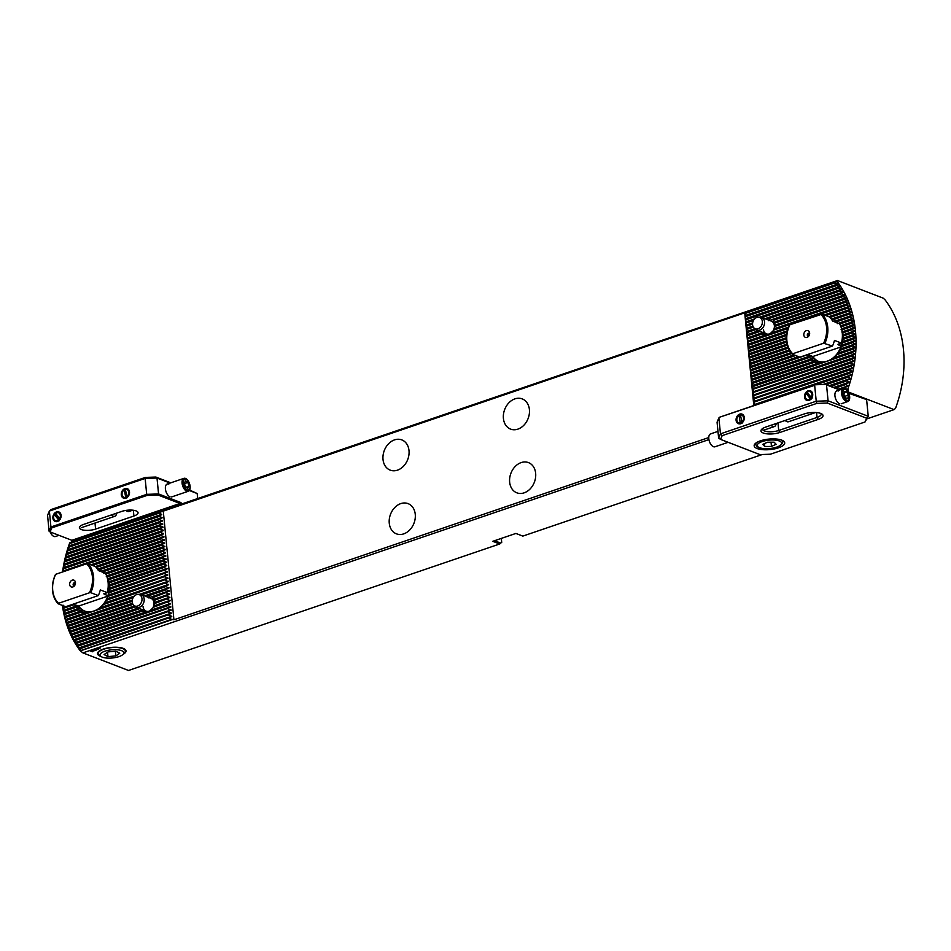 <?xml version="1.0" encoding="UTF-8"?>
<svg xmlns="http://www.w3.org/2000/svg" width="951" height="951" viewBox="0 0 951 951"><rect width="100%" height="100%" fill="white"/><g stroke="black" fill="none" stroke-linecap="round" stroke-linejoin="round"><path stroke-width="1.43" d="M768.717 320.677L769.977 318.181A9.165 7.109 -68.9 0 0 768.729 318.062L765.817 319.025M764.188 332.505L761.692 333.623A9.165 7.109 -68.9 0 0 762.048 334.051L768.753 334.241L765.032 335.786A9.165 7.109 -68.9 0 0 766.28 335.905L770.346 334.526A9.165 7.109 -68.9 0 0 771.487 333.587L770.001 333.813L773.948 330.009A9.165 7.109 -68.9 0 0 774.197 329.367L774.863 326.395A9.165 7.109 -68.9 0 0 774.899 325.836L774.637 323.185A9.165 7.109 -68.9 0 0 774.506 322.674L773.282 322.413L773.318 320.344A9.165 7.109 -68.9 0 0 772.949 319.916L845.154 295.048L841.421 293.847A108.438 84.068 -68.9 0 0 841.171 293.384L843.513 291.898L839.888 291.077A108.438 84.068 -68.9 0 0 839.626 290.614L841.944 289.14L838.247 288.343A108.438 84.068 -68.9 0 0 837.962 287.891L840.256 286.429L836.476 285.645A108.438 84.068 -68.9 0 0 836.179 285.205L838.675 284.076L834.586 283.006A108.438 84.068 -68.9 0 0 834.253 282.566L837.225 281.52A110.78 85.899 111.1 0 1 855.472 330.936A110.78 85.899 111.1 0 1 847.781 389.197L846.616 389.815M763.415 329.379A6.812 5.29 -68.9 0 0 766.435 333.884A6.812 5.29 -68.9 0 0 772.046 332.22A6.812 5.29 -68.9 0 0 774.364 325.658A6.812 5.29 -68.9 0 0 771.344 321.153L761.525 317.372A6.812 5.29 111.1 0 1 764.545 321.866A6.812 5.29 111.1 0 1 762.226 328.44A6.812 5.29 111.1 0 1 756.616 330.092A6.812 5.29 111.1 0 1 755.13 329.117L753.941 327.917A6.086 4.719 111.1 0 1 752.574 324.778A6.086 4.719 111.1 0 1 758.078 317.194A6.086 4.719 111.1 0 1 762.345 321.45A6.086 4.719 111.1 0 1 759.576 327.952A6.086 4.719 111.1 0 1 753.941 327.917M123.119 654.324A14.313 4.921 174.4 0 0 124.854 649.224A14.313 4.921 174.4 0 0 123.261 648.392A14.313 4.921 174.4 0 0 109.698 647.607A14.313 4.921 174.4 0 0 98.333 651.815A14.313 4.921 174.4 0 0 100.283 656.226A14.313 4.921 174.4 0 0 101.032 656.487A11.935 4.101 -5.6 0 1 106.607 650.686A11.935 4.101 -5.6 0 1 122.227 650.96A11.935 4.101 -5.6 0 1 123.119 654.312A11.935 4.101 -5.6 0 1 112.991 657.914A11.935 4.101 -5.6 0 1 101.626 656.844A11.935 4.101 -5.6 0 1 101.02 656.475L99.308 655.251A13.635 4.684 -5.6 0 1 98.203 653.646A13.635 4.684 -5.6 0 1 108.045 648.106A13.635 4.684 -5.6 0 1 123.547 648.951A13.635 4.684 -5.6 0 1 125.342 650.983A13.635 4.684 -5.6 0 1 124.569 652.778L123.119 654.312M148.356 597.894L149.604 595.409A9.165 7.109 -68.9 0 0 148.368 595.278L145.455 596.253M143.827 609.722L141.33 610.851A9.165 7.109 -68.9 0 0 141.687 611.279L148.392 611.457L144.671 613.003A9.165 7.109 -68.9 0 0 145.907 613.133L149.985 611.743A9.165 7.109 -68.9 0 0 151.114 610.804L149.64 611.041L153.586 607.225A9.165 7.109 -68.9 0 0 153.836 606.583L154.502 603.612A9.165 7.109 -68.9 0 0 154.537 603.053L154.276 600.402A9.165 7.109 -68.9 0 0 154.145 599.903L152.921 599.629L152.956 597.561A9.165 7.109 -68.9 0 0 152.588 597.133L169.242 590.773L166.223 589.751L149.604 595.409M143.054 606.607A6.812 5.29 -68.9 0 0 146.074 611.101A6.812 5.29 -68.9 0 0 151.684 609.448A6.812 5.29 -68.9 0 0 153.991 602.875A6.812 5.29 -68.9 0 0 150.971 598.381L141.152 594.589A6.812 5.29 111.1 0 1 144.172 599.082A6.812 5.29 111.1 0 1 141.865 605.656A6.812 5.29 111.1 0 1 136.255 607.309A6.812 5.29 111.1 0 1 134.769 606.334L133.58 605.133A6.086 4.719 111.1 0 1 132.213 601.995A6.086 4.719 111.1 0 1 137.717 594.411A6.086 4.719 111.1 0 1 141.984 598.666A6.086 4.719 111.1 0 1 139.215 605.169A6.086 4.719 111.1 0 1 133.58 605.133M830.912 386.32L847.068 380.816A108.438 84.068 -68.9 0 0 847.258 380.198L850.729 378.748L848.114 377.167A108.438 84.068 -68.9 0 0 848.268 376.56L851.787 374.682L849.029 373.553A108.438 84.068 -68.9 0 0 849.172 372.958L852.512 371.556L849.837 369.987A108.438 84.068 -68.9 0 0 849.968 369.392L853.249 368.013L850.551 366.456A108.438 84.068 -68.9 0 0 850.658 365.873L853.879 364.506L851.145 362.961A108.438 84.068 -68.9 0 0 851.24 362.379L854.402 361.035L851.656 359.502A108.438 84.068 -68.9 0 0 851.727 358.919L854.842 357.588L852.06 356.066A108.438 84.068 -68.9 0 0 852.12 355.496L855.187 354.176L852.369 352.666A108.438 84.068 -68.9 0 0 852.417 352.108L855.436 350.8L852.595 349.302A108.438 84.068 -68.9 0 0 852.619 348.744L855.603 347.448L852.726 345.962A108.438 84.068 -68.9 0 0 852.738 345.403L855.686 344.131L852.762 342.657A108.438 84.068 -68.9 0 0 852.762 342.11L855.674 340.85L852.714 339.376A108.438 84.068 -68.9 0 0 852.702 338.829L855.579 337.581L852.583 336.131A108.438 84.068 -68.9 0 0 852.56 335.596L855.401 334.348L852.369 332.909A108.438 84.068 -68.9 0 0 852.322 332.375L855.282 330.948L852.06 329.724A108.438 84.068 -68.9 0 0 852.001 329.201L854.735 327.584L851.668 326.562A108.438 84.068 -68.9 0 0 851.597 326.038L854.283 324.446L851.193 323.435A108.438 84.068 -68.9 0 0 851.109 322.912L853.76 321.331L850.634 320.332A108.438 84.068 -68.9 0 0 850.527 319.821L853.225 318.633L849.98 317.265A108.438 84.068 -68.9 0 0 849.861 316.754L852.441 315.197L834.015 321.474L834.158 319.358A23.656 18.342 -68.9 0 0 833.516 319.037L831.649 319.524M837.213 323.673L837.249 321.604A23.656 18.342 -68.9 0 0 836.809 321.2L852.536 315.577M841.017 327.037L841.029 326.906A23.656 18.342 -68.9 0 0 840.803 326.431L851.109 322.912M841.944 331.947L842.134 329.819A23.656 18.342 -68.9 0 0 841.98 329.319L841.088 329.355M62.54 571.979A110.78 85.899 111.1 0 1 69.637 543.057L745.108 312.701L751.92 382.777L813.806 361.962A23.656 18.342 -68.9 0 0 814.46 362.295L822.175 362.129L818.763 363.567A23.656 18.342 -68.9 0 0 820.047 363.686L832.042 359.597A23.656 18.342 -68.9 0 0 833.219 358.646L832.042 358.777L836.999 354.616A23.656 18.342 -68.9 0 0 837.546 353.879L839.674 350.408A23.656 18.342 -68.9 0 0 840.006 349.742L841.362 346.544A23.656 18.342 -68.9 0 0 841.576 345.914L842.408 342.895A23.656 18.342 -68.9 0 0 842.538 342.301L842.966 339.412A23.656 18.342 -68.9 0 0 843.014 338.841L843.085 336.072A23.656 18.342 -68.9 0 0 843.062 335.537L842.812 332.874A23.656 18.342 -68.9 0 0 842.717 332.363L842.039 332.315M811.369 355.971A21.302 16.524 -68.9 0 0 817.705 361.071A21.302 16.524 -68.9 0 0 835.251 355.912A21.302 16.524 -68.9 0 0 842.467 335.37A21.302 16.524 -68.9 0 0 842.384 334.597M103.885 573.536L103.921 571.468A23.656 18.342 -68.9 0 0 103.481 571.064L162.419 550.986L165.189 549.357L100.687 571.337L100.83 569.221A23.656 18.342 -68.9 0 0 100.188 568.9L97.798 569.53M103.481 571.064L165.224 549.761M106.108 574.701L106.12 574.012A23.656 18.342 -68.9 0 0 105.799 573.572L105.573 573.608M74.023 604.099L73.619 604.289A23.656 18.342 -68.9 0 0 73.845 604.765L77.709 605.918L75.2 607.035A23.656 18.342 -68.9 0 0 75.521 607.475L79.896 608.462L77.4 609.579A23.656 18.342 -68.9 0 0 77.839 609.983L83.094 610.661L80.49 611.826A23.656 18.342 -68.9 0 0 81.132 612.159L88.847 611.992L85.435 613.431A23.656 18.342 -68.9 0 0 86.719 613.538L98.714 609.46A23.656 18.342 -68.9 0 0 99.891 608.509L98.726 608.628L103.671 604.467A23.656 18.342 -68.9 0 0 104.218 603.742L106.346 600.271A23.656 18.342 -68.9 0 0 106.678 599.606L108.034 596.408A23.656 18.342 -68.9 0 0 108.248 595.778L109.092 592.746A23.656 18.342 -68.9 0 0 109.21 592.164L109.638 589.275A23.656 18.342 -68.9 0 0 109.686 588.705L109.757 585.935A23.656 18.342 -68.9 0 0 109.745 585.4L109.484 582.737A23.656 18.342 -68.9 0 0 109.401 582.226L108.616 581.798L108.806 579.682A23.656 18.342 -68.9 0 0 108.652 579.183L107.606 578.85L107.701 576.758A23.656 18.342 -68.9 0 0 107.475 576.294L106.298 576.413M78.041 605.823A21.302 16.524 -68.9 0 0 84.377 610.934A21.302 16.524 -68.9 0 0 101.923 605.775A21.302 16.524 -68.9 0 0 109.139 585.234A21.302 16.524 -68.9 0 0 107.558 579.016M409.001 450.596A16.191 12.553 -68.9 0 0 401.833 439.909A16.191 12.553 -68.9 0 0 388.495 443.844A16.191 12.553 -68.9 0 0 383.015 459.452A16.191 12.553 -68.9 0 0 390.183 470.127A16.191 12.553 -68.9 0 0 403.521 466.204A16.191 12.553 -68.9 0 0 409.001 450.596M415.254 514.313A16.191 12.553 -68.9 0 0 408.086 503.638A16.191 12.553 -68.9 0 0 394.748 507.561A16.191 12.553 -68.9 0 0 389.256 523.169A16.191 12.553 -68.9 0 0 396.436 533.844A16.191 12.553 -68.9 0 0 409.762 529.921A16.191 12.553 -68.9 0 0 415.254 514.313M535.651 473.289A16.191 12.553 -68.9 0 0 528.483 462.614A16.191 12.553 -68.9 0 0 515.145 466.537A16.191 12.553 -68.9 0 0 509.653 482.145A16.191 12.553 -68.9 0 0 516.833 492.82A16.191 12.553 -68.9 0 0 530.159 488.897A16.191 12.553 -68.9 0 0 535.651 473.289M529.398 409.572A16.191 12.553 -68.9 0 0 522.23 398.897A16.191 12.553 -68.9 0 0 508.892 402.82A16.191 12.553 -68.9 0 0 503.412 418.428A16.191 12.553 -68.9 0 0 510.58 429.103A16.191 12.553 -68.9 0 0 523.918 425.18A16.191 12.553 -68.9 0 0 529.398 409.572M852.441 315.197L849.243 314.222A108.438 84.068 -68.9 0 0 849.1 313.723L851.656 312.166L848.411 311.215A108.438 84.068 -68.9 0 0 848.256 310.715L850.895 309.55L847.484 308.243A108.438 84.068 -68.9 0 0 847.317 307.744L849.932 306.579L846.473 305.295A108.438 84.068 -68.9 0 0 846.295 304.807L848.744 303.286L845.356 302.382A108.438 84.068 -68.9 0 0 845.166 301.895L847.591 300.385L844.143 299.494A108.438 84.068 -68.9 0 0 843.941 299.018L846.331 297.52L842.836 296.653A108.438 84.068 -68.9 0 0 842.61 296.177L845.154 295.048M69.934 543.164L71.979 541.369L837.51 280.533L883.11 298.115L884.882 299.601A110.78 85.899 111.1 0 1 903.45 349.445A110.78 85.899 111.1 0 1 895.545 408.312L894.047 409.631L848.447 392.038L848.078 389.316M837.51 280.533L837.225 281.52M745.108 312.701L836.488 281.567M846.283 389.506L847.781 389.197M750.612 363.746L789.532 350.479M750.66 364.281L789.794 350.943M750.921 366.931L791.351 353.154M750.969 367.466L791.719 353.582M745.976 316.481L836.476 285.645M746.238 319.144L837.962 287.891M745.917 315.958L836.179 285.205M750.351 361.095L788.391 348.125M750.291 360.56L788.201 347.638M750.03 357.909L787.404 345.165M749.982 357.374L787.285 344.666M749.721 354.723L786.81 342.087M749.673 354.188L786.75 341.552M749.412 351.537L786.572 338.865M749.352 351.002L786.572 338.318M749.103 348.351L786.715 335.525M745.655 313.295L834.586 283.006M745.608 312.772L834.253 282.566M834.693 387.77L849.659 382.397L847.068 380.816M835.442 388.067L845.914 384.501A108.438 84.068 -68.9 0 0 846.117 383.883M751.231 370.117L794.893 355.246M751.278 370.652L795.642 355.531M751.54 373.303L799.422 356.994M751.599 373.838L807.173 354.901L811.037 356.054L808.528 357.184A23.656 18.342 -68.9 0 0 808.849 357.624L813.224 358.598L810.727 359.728A23.656 18.342 -68.9 0 0 811.167 360.12L816.422 360.798L813.806 361.962M751.861 376.489L808.528 357.184M751.908 377.024L808.849 357.624M752.17 379.675L810.727 359.728M752.217 380.21L811.167 360.12M839.222 389.518L848.482 386.094L845.914 384.501M843.644 388.567L844.619 388.234A108.438 84.068 -68.9 0 0 844.845 387.604M847.044 389.244L844.619 388.234M494.52 540.715L500.82 543.152L501.415 542.308L501.022 542.866M62.421 605.43A110.78 85.899 111.1 0 0 80.193 650.734L82.903 652.885L128.504 670.467L499.715 543.984L492.784 541.309L515.906 533.44L522.836 536.102L762.369 454.495M500.82 543.152L499.715 543.984M867.205 418.773L894.047 409.631M94.197 649.378L96.087 649.45L96.158 650.139L94.256 650.068L94.197 649.367M96.087 649.45L96.158 650.139L94.256 650.056M99.308 647.631L99.95 648.523L98.25 648.546L99.308 647.631M100.152 647.904L99.118 648.689M98.25 648.546L98.44 647.928L98.928 648.689M82.903 652.885L89.572 650.615L92.592 651.768L89.846 650.52L708.923 439.588M98.143 649.462L95.968 649.248L98.072 648.713L98.143 649.462M97.917 649.355L95.968 649.248M92.128 650.08L94.018 650.151L94.09 650.841L92.188 650.769L92.128 650.068M94.09 650.829L94.018 650.139L94.09 650.841L92.188 650.757M501.712 542.427L501.32 538.409M69.803 542.795L70.029 542.962A108.438 84.068 -68.9 0 0 69.803 543.58L68.734 546.694A108.438 84.068 -68.9 0 0 68.531 547.312L67.569 550.379A108.438 84.068 -68.9 0 0 67.39 550.986L66.534 554.017A108.438 84.068 -68.9 0 0 66.368 554.623L65.607 557.631A108.438 84.068 -68.9 0 0 65.464 558.225L64.799 561.197A108.438 84.068 -68.9 0 0 64.68 561.791L64.097 564.728A108.438 84.068 -68.9 0 0 63.99 565.322L63.491 568.234A108.438 84.068 -68.9 0 0 63.408 568.805L62.992 571.694A108.438 84.068 -68.9 0 0 62.968 571.836M80.193 650.734L171.739 619.339L173.926 619.779L708.768 437.555M63.051 605.145L62.825 607.701L63.455 607.748A108.438 84.068 -68.9 0 0 63.539 608.271L63.277 610.423L64.014 610.851A108.438 84.068 -68.9 0 0 64.121 611.362L63.967 613.894L64.668 613.918A108.438 84.068 -68.9 0 0 64.787 614.429L64.573 616.569L65.405 616.961A108.438 84.068 -68.9 0 0 65.536 617.472L65.453 619.969L66.237 619.969A108.438 84.068 -68.9 0 0 66.38 620.468L66.332 622.964L67.164 622.953A108.438 84.068 -68.9 0 0 67.319 623.44L67.176 625.556L68.175 625.901A108.438 84.068 -68.9 0 0 68.353 626.388L68.222 628.492L69.292 628.813A108.438 84.068 -68.9 0 0 69.482 629.289L69.518 631.749L70.493 631.69A108.438 84.068 -68.9 0 0 70.707 632.165L70.778 634.614L71.812 634.531A108.438 84.068 -68.9 0 0 72.038 635.006L71.955 637.099L73.227 637.348A108.438 84.068 -68.9 0 0 73.477 637.812L73.596 640.237L74.76 640.118A108.438 84.068 -68.9 0 0 75.022 640.57L75.165 642.995L76.401 642.852A108.438 84.068 -68.9 0 0 76.686 643.304L76.853 645.717L78.16 645.539A108.438 84.068 -68.9 0 0 78.469 645.979L78.671 648.392L80.062 648.19A108.438 84.068 -68.9 0 0 80.383 648.618L80.359 650.472M80.49 650.853L173.118 619.291M89.846 650.52L92.841 651.673M109.484 582.737L163.727 564.264L166.437 562.1L163.417 561.078L108.806 579.682M109.401 582.226L163.667 563.729M109.757 585.935L164.036 567.45L166.746 565.286L163.727 564.264M109.745 585.4L163.988 566.915M842.717 332.363L852.001 329.201M842.812 332.874L852.06 329.724M843.062 335.537L852.322 332.375M843.085 336.072L852.369 332.909M95.92 567.058L161.801 544.614L164.559 542.985L161.539 541.951L92.556 565.465M746.594 322.853L753.465 320.523M762.072 317.586L839.888 291.077M65.607 557.631L162.728 524.274L159.661 522.836L66.368 554.623M746.547 322.33L753.893 319.821M761.311 317.301L839.626 290.614M66.534 554.017L159.661 522.836M746.285 319.667L838.247 288.343M159.613 522.313L162.371 520.684L159.352 519.65L67.39 550.986M67.569 550.379L159.352 519.65M159.304 519.127L162.062 517.499L159.043 516.464L68.531 547.312M68.734 546.694L159.043 516.464M842.134 329.819L851.668 326.562M108.652 579.183L163.417 561.078M841.98 329.319L851.597 326.038M163.358 560.543L166.163 559.319L163.096 557.892L107.701 576.758M841.029 326.906L851.193 323.435M107.475 576.294L163.096 557.892M163.049 557.357L165.807 555.729L162.787 554.695L106.12 574.012M839.733 324.053L850.634 320.332M105.799 573.572L162.787 554.695M839.329 323.637L850.527 319.821M162.74 554.171L165.498 552.543L162.478 551.509L103.921 571.468M837.249 321.604L849.98 317.265M836.809 321.2L849.861 316.754M165.189 549.357L162.157 548.323L100.83 569.221M834.158 319.358L849.243 314.222M749.043 347.816L786.774 334.954M100.188 568.9L162.157 548.323M833.516 319.037L849.1 313.723M748.782 345.165L787.25 332.054M162.11 547.8L164.915 546.575L161.848 545.137L96.289 567.485M830.045 317.468L848.411 311.215M748.734 344.631L787.38 331.459M824.969 343.145A25.57 19.816 -68.9 0 0 827.75 327.203A25.57 19.816 -68.9 0 0 822.128 314.151L789.865 324.778A24.714 19.163 -68.9 0 0 786.893 340.767A24.714 19.163 -68.9 0 0 792.706 353.772L823.59 343.24L832.494 346.045A25.57 19.816 -68.9 0 0 834.479 340.387L841.457 343.085A25.57 19.816 -68.9 0 0 842.265 332.802A25.57 19.816 -68.9 0 0 839.555 323.732L832.577 321.034A25.57 19.816 -68.9 0 0 829.652 317.052L848.256 310.715M748.473 341.98L766.28 335.905M770.346 334.526L788.248 328.428M825.884 315.601L847.484 308.243M748.425 341.445L765.032 335.786M91.807 565.167L161.539 541.951M771.487 333.587L788.462 327.798M825.123 315.304L847.317 307.744M748.164 338.794L762.048 334.051M161.492 541.428L164.25 539.799L161.23 538.765L88.027 563.717M773.948 330.009L846.473 305.295M748.104 338.259L761.692 333.623M62.992 571.694L161.23 538.765M774.197 329.367L846.295 304.807M747.843 335.608L760.087 331.435M161.171 538.242L163.941 536.614L160.909 535.579L63.408 568.805M774.863 326.395L845.356 302.382M747.795 335.073L759.338 331.138M63.491 568.234L160.909 535.579M774.899 325.836L845.166 301.895M747.534 332.422L755.736 329.628M160.862 535.056L163.667 533.832L160.6 532.394L63.99 565.322M774.637 323.185L844.143 299.494M747.486 331.887L755.26 329.236M64.097 564.728L160.6 532.394M774.506 322.674L843.941 299.018M747.224 329.236L753.347 327.144M160.553 531.871L163.31 530.242L160.291 529.208L64.68 561.791M773.318 320.344L842.836 296.653M747.165 328.701L753.085 326.68M64.799 561.197L160.291 529.208M772.949 319.916L842.61 296.177M746.915 326.05L752.538 324.125M160.232 528.685L163.001 527.056L159.982 526.022L65.464 558.225M769.977 318.181L841.421 293.847M746.856 325.515L752.562 323.566M768.729 318.062L841.171 293.384M158.983 515.941L161.753 514.313L158.722 513.278L69.803 543.58M70.029 542.962L158.722 513.278M158.674 512.755L161.183 511.662M752.479 382.861L753.109 389.232L852.12 355.496M148.368 595.278L168.969 587.991L165.914 586.565L141.711 594.803M74.76 640.118L168.042 608.331L170.811 606.702L167.78 605.68L149.985 611.743M825.159 384.442L848.268 376.56M826.383 384.573L848.114 377.167M75.022 640.57L168.042 608.331M76.401 642.852L168.363 611.517L171.121 609.888L168.101 608.866M830.152 386.023L847.258 380.198M76.686 643.304L168.363 611.517M78.16 645.539L168.672 614.703L171.43 613.074L168.41 612.052M78.469 645.979L168.672 614.703M109.686 588.705L164.297 570.101L167.103 568.876L164.036 567.45M843.014 338.841L852.56 335.596M109.638 589.275L164.297 570.101M842.966 339.412L852.583 336.131M109.21 592.164L164.606 573.287L167.376 571.658L164.345 570.636M63.455 607.748L73.619 604.289M842.538 342.301L852.702 338.829M63.539 608.271L73.845 604.765M109.092 592.746L164.606 573.287M842.408 342.895L852.714 339.376M108.248 595.778L164.927 576.472L167.685 574.844L164.666 573.822M64.014 610.851L75.2 607.035M841.576 345.914L852.762 342.11M64.121 611.362L75.521 607.475M108.034 596.408L164.927 576.472M841.362 346.544L852.762 342.657M106.678 599.606L165.236 579.658L167.994 578.03L164.975 577.007M64.668 613.918L77.4 609.579M840.006 349.742L852.738 345.403M106.346 600.271L165.236 579.658M64.787 614.429L77.839 609.983M839.674 350.408L852.726 345.962M104.218 603.742L165.545 582.844L168.351 581.62L165.284 580.193M65.405 616.961L80.49 611.826M837.546 353.879L852.619 348.744M752.538 383.396L814.46 362.295M103.671 604.467L165.545 582.844M65.536 617.472L81.132 612.159M836.999 354.616L852.595 349.302M140.95 594.518L168.66 584.806L165.605 583.379M752.788 386.047L818.763 363.567M99.891 608.509L133.532 597.05M66.237 619.969L85.435 613.431M833.219 358.646L852.417 352.108M752.847 386.582L820.047 363.686M98.714 609.46L133.104 597.739M66.38 620.468L86.719 613.538M832.042 359.597L852.369 352.666M67.164 622.953L132.201 600.794M753.109 389.232L852.06 356.066M67.319 623.44L132.177 601.341M753.156 389.767L753.418 392.418L851.727 358.919M152.588 597.133L169.29 591.177M68.175 625.901L132.724 603.897M753.418 392.418L851.656 359.502M152.956 597.561L166.484 592.402M68.353 626.388L132.974 604.361M753.465 392.953L753.727 395.604L851.24 362.379M154.145 599.903L169.599 594.363L166.532 592.937M69.292 628.813L134.899 606.453M753.727 395.604L851.145 362.961M154.276 600.402L166.794 595.588M69.482 629.289L135.375 606.845M753.786 396.139L754.048 398.79L850.658 365.873M154.537 603.053L169.908 597.549L166.853 596.122M70.493 631.69L138.965 608.355M754.048 398.79L850.551 366.456M154.502 603.612L167.114 598.773M70.707 632.165L139.726 608.652M754.095 399.325L754.357 401.976L849.968 369.392M153.836 606.583L170.217 600.735L167.162 599.308M71.812 634.531L141.33 610.851M754.357 401.976L849.837 369.987M153.586 607.225L167.424 601.959M72.038 635.006L141.687 611.279M754.405 402.511L754.666 405.162L849.172 372.958M151.114 610.804L170.538 603.921L167.471 602.494M73.227 637.348L144.671 613.003M816.231 384.739L849.029 373.553M73.477 637.812L145.907 613.133M80.062 648.19L168.981 617.888L171.751 616.26L168.719 615.238M80.383 648.618L168.981 617.888M171.739 619.339L169.04 618.423M100.14 647.893L99.938 648.511M99.748 648.439L99.415 647.893L99.154 648.546M99.237 647.904L98.547 648.439M98.131 649.438L96.764 649.521M97.264 649.105L96.324 649.129M96.087 649.426L96.158 650.115M95.92 650.044L94.613 649.949M93.852 650.757L92.544 650.65M163.275 511.067L173.926 619.779M744.728 312.95L753.81 405.566M809.646 333.718A1.7 1.32 -68.9 0 0 808.683 336.19M809.658 333.397A1.7 1.32 -68.9 0 0 807.316 335.228A1.7 1.32 -68.9 0 0 808.493 336.416M803.821 335.002A3.626 2.805 -68.9 0 0 807.661 337.106A3.626 2.805 -68.9 0 0 809.634 333.016A3.626 2.805 -68.9 0 0 809.503 332.339A3.626 2.805 -68.9 0 0 806.091 330.746A3.626 2.805 -68.9 0 0 803.821 335.002M789.865 324.778L789.496 325.266A25.57 19.816 -68.9 0 0 786.703 341.195A25.57 19.816 -68.9 0 0 792.338 354.259L792.706 353.772M809.551 355.032A21.302 16.524 -68.9 0 0 809.753 355.341L807.435 354.675L803.797 355.817M841.457 343.085L837.95 344.274L839.65 345.154A21.302 16.524 -68.9 0 0 840.125 343.537M839.65 345.154L841.266 345.784M818.431 361.332A21.302 16.524 111.1 0 1 812.82 356.518L809.753 355.341M832.494 346.045L799.874 357.16L792.338 354.259M823.59 343.24A24.714 19.163 -68.9 0 0 820.749 314.246M829.652 317.052L822.128 314.151M812.82 356.518L840.839 346.972M108.022 651.887L104.087 654.573L107.986 656.594L115.832 655.928L119.767 653.23L115.867 651.221L108.022 651.887M115.368 651.257L115.832 655.928M107.558 652.208L107.986 656.594M75.474 583.248A1.7 1.32 -68.9 0 0 74.523 585.721M75.486 582.939A1.7 1.32 -68.9 0 0 73.144 584.77A1.7 1.32 -68.9 0 0 74.321 585.959M75.462 582.559A3.626 2.805 -68.9 0 0 75.331 581.881A3.626 2.805 -68.9 0 0 71.931 580.276A3.626 2.805 -68.9 0 0 69.649 584.532A3.626 2.805 -68.9 0 0 73.5 586.648A3.626 2.805 -68.9 0 0 75.462 582.559M92.402 576.781A24.714 19.163 -68.9 0 0 86.577 563.788L55.693 574.309A24.714 19.163 -68.9 0 0 58.534 603.303L89.43 592.782A24.714 19.163 -68.9 0 0 92.402 576.781M89.43 592.782L90.797 592.675A25.57 19.816 -68.9 0 0 93.578 576.746A25.57 19.816 -68.9 0 0 87.956 563.681L86.577 563.788M55.693 574.309L55.324 574.796A25.57 19.816 -68.9 0 0 52.543 590.726A25.57 19.816 -68.9 0 0 58.166 603.79L58.534 603.303M84.675 611.053A21.302 16.524 111.1 0 1 78.648 606.06L73.263 604.206L62.825 607.701M90.797 592.675L98.333 595.576A25.57 19.816 -68.9 0 0 100.307 589.929L107.285 592.616L103.778 593.816L105.478 594.696A21.302 16.524 -68.9 0 0 105.953 593.079M105.478 594.696L107.938 595.647M107.285 592.616A25.57 19.816 -68.9 0 0 105.383 573.263L98.405 570.576A25.57 19.816 -68.9 0 0 95.48 566.594L87.956 563.681M98.333 595.576L65.702 606.702L58.166 603.79M107.772 596.134L78.648 606.06M807.304 392.656A4.256 3.305 -68.9 0 0 806.293 393.987M808.124 390.802A5.112 3.959 -68.9 0 0 804.498 396.983A5.112 3.959 -68.9 0 0 809.063 400.359A5.112 3.959 -68.9 0 0 812.701 394.19A5.112 3.959 -68.9 0 0 808.124 390.802M740.175 415.147A4.256 3.305 -68.9 0 0 738.879 415.979M739.723 414.113A5.112 3.959 -68.9 0 0 736.086 420.294A5.112 3.959 -68.9 0 0 740.663 423.67A5.112 3.959 -68.9 0 0 744.3 417.489A5.112 3.959 -68.9 0 0 739.723 414.113M804.13 413.982A11.935 4.101 -5.6 0 1 820.737 413.435A11.935 4.101 -5.6 0 1 822.056 414.125A11.935 4.101 -5.6 0 1 818.181 419.415L779.879 432.467A11.935 4.101 -5.6 0 1 765.757 433.668A11.935 4.101 -5.6 0 1 761.656 429.341A11.935 4.101 -5.6 0 1 765.817 427.035L804.13 413.982M757.127 448.527A15.335 5.266 174.4 0 0 774.435 448.908A15.335 5.266 174.4 0 0 784.706 442.833A15.335 5.266 174.4 0 0 781.746 440.135A15.335 5.266 174.4 0 0 764.438 439.766A15.335 5.266 174.4 0 0 754.167 445.829A15.335 5.266 174.4 0 0 757.127 448.527M722.178 435.641L720.573 439.398L759.908 454.578L770.381 454.221L865.018 421.982L866.623 418.214L827.287 403.046L816.814 403.39L722.178 435.641L720.454 433.846L718.635 438.114L717.066 422.185L718.885 417.917L720.454 433.846L816.22 401.215L814.662 385.286L719.598 417.216L814.793 384.786L825.967 384.406L839.959 389.803M838.33 390.98A6.812 3.614 71.2 0 0 835.097 393.036A6.812 3.614 71.2 0 0 838.532 403.117A6.812 3.614 71.2 0 0 839.578 403.723M839.59 389.934L826.514 384.893L828.083 400.823L868.251 416.312L866.611 399.586L848.827 393.31M848.363 392.276L866.611 399.586M762.607 428.556A10.223 3.519 174.4 0 0 762.512 429.151A10.223 3.519 174.4 0 0 768.242 431.718A10.223 3.519 174.4 0 0 778.714 430.482L817.028 417.43A10.223 3.519 174.4 0 0 821.177 414.113A10.223 3.519 174.4 0 0 820.975 413.53M825.967 384.406L814.793 384.786M816.814 403.39L816.22 401.215L828.083 400.823L827.287 403.046M866.623 418.214L868.251 416.312L865.018 421.982M718.635 438.114L720.573 439.398M848.399 392.359L849.148 392.858M741.079 423.064A4.256 3.305 -68.9 0 0 741.828 422.708M810.537 399.194A4.256 3.305 -68.9 0 0 811.655 397.982M842.99 394.582A5.635 2.984 71.2 0 0 847.282 400.312A5.635 2.984 71.2 0 0 849.35 395.2A5.635 2.984 71.2 0 0 845.059 389.47A5.635 2.984 71.2 0 0 842.99 394.582M841.79 394.701A6.812 3.614 71.2 0 0 847.828 401.524A6.812 3.614 71.2 0 0 849.469 395.45A6.812 3.614 71.2 0 0 843.43 388.626A6.812 3.614 71.2 0 0 841.79 394.701M785.205 420.437A6.812 3.614 71.2 0 0 785.895 421.055A6.812 3.614 71.2 0 0 788.51 421.733L815.637 412.496M845.736 398.053L847.947 398.267L848.387 395.105L846.616 391.729L844.393 391.515L843.953 394.677L845.736 398.053M844.25 392.525L846.616 391.729M844.821 396.317L848.387 395.105M728.121 442.31L715.021 446.78A6.812 3.614 -108.8 0 1 709.006 440.016A6.812 3.614 -108.8 0 1 710.623 433.87L717.969 431.374M776.242 423.492L775.992 424.431A6.812 3.614 -108.8 0 1 774.34 426.571A6.812 3.614 -108.8 0 1 771.035 425.263M775.933 423.587A4.684 2.484 -108.8 0 1 774.673 424.027M776.123 444.283L771.463 446.435L764.77 446.483L762.75 444.39L767.409 442.239L774.102 442.191L776.123 444.283M771.047 442.215L771.463 446.435M764.485 443.582L764.77 446.483M811.203 397.577A4.173 3.233 -68.9 0 0 811.215 392.525A4.173 3.233 -68.9 0 0 807.054 392.347L812.023 398.314M805.818 393.096L810.953 399.563M805.984 393.595A4.173 3.233 -68.9 0 0 805.984 398.635A4.173 3.233 -68.9 0 0 810.133 398.826M811.453 398.279L808.005 393.94M738.784 415.539A4.173 3.233 -68.9 0 0 736.906 420.449A4.173 3.233 -68.9 0 0 740.247 422.874L738.939 414.802M740.746 423.873L740.247 422.874M742.089 423.231L740.282 414.16M741.59 422.244A4.173 3.233 -68.9 0 0 743.468 417.334A4.173 3.233 -68.9 0 0 740.128 414.909M58.938 520.292A4.256 3.305 -68.9 0 0 60.056 519.091M57.464 521.469A5.112 3.959 -68.9 0 0 61.09 515.287A5.112 3.959 -68.9 0 0 56.525 511.911A5.112 3.959 -68.9 0 0 52.887 518.081A5.112 3.959 -68.9 0 0 57.464 521.469M126.293 497.551A4.256 3.305 -68.9 0 0 127.03 497.195M125.865 498.158A5.112 3.959 -68.9 0 0 129.502 491.976A5.112 3.959 -68.9 0 0 124.926 488.6A5.112 3.959 -68.9 0 0 121.288 494.782A5.112 3.959 -68.9 0 0 125.865 498.158M81.358 529.541A10.223 3.519 -5.6 0 1 79.397 527.746A10.223 3.519 -5.6 0 1 83.545 524.429L121.859 511.376A10.223 3.519 -5.6 0 1 132.332 510.14A10.223 3.519 -5.6 0 1 138.061 512.696A10.223 3.519 -5.6 0 1 133.901 516.024L95.599 529.077A10.223 3.519 -5.6 0 1 81.358 529.541M170.063 496.862A6.812 3.614 -108.8 0 1 169.016 496.256A6.812 3.614 -108.8 0 1 165.581 486.175A6.812 3.614 -108.8 0 1 168.803 484.118M170.063 483.06L156.998 478.032L158.567 493.961L180.761 502.52L182.176 503.828M197.665 498.55L197.178 493.521L189.32 490.49M145.42 477.414L155.893 477.057L156.998 478.032L145.134 478.424L145.42 477.414L50.783 509.653L49.369 511.056L50.926 526.985L146.704 494.354L145.134 478.424L49.369 511.056L47.55 515.323L49.107 531.252L50.926 526.985L51.794 527.876L50.082 531.894L71.872 540.299L179.953 503.471L158.163 495.067L147.001 495.435L51.794 527.876M71.872 540.299L72.419 541.226L71.515 540.156M155.893 477.057L170.811 482.811M189.594 490.062L197.178 493.521M180.5 504.399L179.953 503.471L180.761 502.52M147.001 495.435L146.704 494.354L158.567 493.961L158.163 495.067M49.107 531.252L50.082 531.894M180.619 504.351L181.344 503.507M125.389 489.634A4.256 3.305 -68.9 0 0 124.082 490.466M55.693 513.754A4.256 3.305 -68.9 0 0 54.682 515.085M116.521 513.183A4.684 2.484 -108.8 0 1 114.976 513.718M116.747 513.112L116.474 514.158A6.812 3.614 -108.8 0 1 114.809 516.298A6.812 3.614 -108.8 0 1 111.445 514.919M58.974 535.318L55.503 536.507A6.812 3.614 -108.8 0 1 50.141 531.918M190.01 486.888A5.635 2.984 71.2 0 0 186.776 479.684A5.635 2.984 71.2 0 0 183.293 482.347A5.635 2.984 71.2 0 0 186.527 489.551A5.635 2.984 71.2 0 0 190.01 486.888M190.164 487.542A6.812 3.614 71.2 0 0 188.12 480.79A6.812 3.614 71.2 0 0 183.9 478.353A6.812 3.614 71.2 0 0 182.045 482.062A6.812 3.614 71.2 0 0 184.09 488.826A6.812 3.614 71.2 0 0 188.298 491.263A6.812 3.614 71.2 0 0 190.164 487.542M187.894 482.43L185.552 480.849L184.304 483.037L185.397 486.805L187.739 488.386L188.999 486.199L187.894 482.43L184.47 483.595M125.936 510.402A6.812 3.614 71.2 0 0 126.376 510.782A6.812 3.614 71.2 0 0 128.991 511.472L132.771 510.176M186.004 487.221L188.999 486.199M54.385 514.693A4.173 3.233 -68.9 0 0 54.373 519.745A4.173 3.233 -68.9 0 0 58.534 519.924L54.207 514.206M59.342 520.673L58.534 519.924M60.412 519.412L55.277 512.958M59.604 518.675A4.173 3.233 -68.9 0 0 59.604 513.635A4.173 3.233 -68.9 0 0 55.443 513.445M56.406 515.05L59.842 519.389M126.804 496.731A4.173 3.233 -68.9 0 0 128.682 491.822A4.173 3.233 -68.9 0 0 125.342 489.396L127.291 497.718M125.484 488.648L125.342 489.396M124.141 489.29L125.948 498.36M123.999 490.027A4.173 3.233 -68.9 0 0 122.108 494.936A4.173 3.233 -68.9 0 0 125.461 497.361M137.717 594.411L139.393 594.316A6.812 5.29 111.1 0 1 141.152 594.589M758.078 317.194L759.766 317.099A6.812 5.29 111.1 0 1 761.525 317.372M750.363 366.848L791.184 352.94M750.327 366.456L790.935 352.619M745.643 318.668L840.256 286.429M745.679 319.06L840.47 286.762M750.006 363.27L789.223 349.909M750.054 363.662L789.401 350.253M749.697 360.084L787.975 347.032M749.733 360.477L788.106 347.4M749.388 356.898L787.143 344.024M749.424 357.291L787.226 344.417M749.079 353.713L786.679 340.898M749.115 354.105L786.715 341.29M748.758 350.527L786.584 337.629M748.806 350.919L786.572 338.045M745.322 315.47L838.437 283.755M745.37 315.875L838.675 284.076M833.754 387.414L849.802 381.945M834.312 387.628L849.659 382.397M750.636 369.642L793.954 354.878M750.672 370.034L794.513 355.092M750.945 372.828L798.483 356.625M750.993 373.22L799.054 356.839M751.266 376.014L810.763 355.733M751.302 376.406L811.037 356.054M751.575 379.199L812.903 358.301M751.611 379.592L813.224 358.598M751.884 382.385L815.946 360.56M751.92 382.777L816.422 360.798M838.283 389.161L848.637 385.63M838.841 389.375L848.482 386.094M109.222 585.305L166.782 565.69M109.175 584.901L166.746 565.286M842.538 335.441L855.127 331.15M842.503 335.037L855.092 330.758M748.175 344.547L787.452 331.162M829.284 316.909L850.895 309.55M748.14 344.155L787.571 330.71M828.725 316.695L850.776 309.182M95.397 566.558L164.559 542.985M95.73 566.855L164.594 543.39M746.262 325.04L752.657 322.853M764.913 318.68L843.513 291.898M65.441 557.013L162.68 523.87M746.297 325.432L752.586 323.292M765.484 318.894L843.703 292.242M65.322 557.452L162.728 524.274M745.953 321.854L754.666 318.882M759.908 317.087L841.944 289.14M66.38 553.399L162.371 520.684M745.988 322.246L754.155 319.465M760.859 317.182L842.146 289.484M66.261 553.851L162.407 521.089M67.45 549.737L162.062 517.499M67.307 550.201L162.098 517.903M108.616 581.798L166.437 562.1M842.158 331.875L854.735 327.584M108.711 582.178L166.473 562.505M842.206 332.268L854.783 327.976M107.606 578.85L166.116 558.915M841.552 328.784L854.283 324.446M107.76 579.218L166.163 559.319M841.647 329.165L854.343 324.838M106.607 575.902L165.807 555.729M840.565 325.824L853.76 321.331M106.738 576.27L165.843 556.133M840.708 326.193L853.832 321.723M105.062 573.144L165.498 552.543M838.39 323.281L853.142 318.252M105.466 573.405L165.533 552.947M838.948 323.495L853.225 318.633M748.449 347.341L786.869 334.241M97.525 569.126L164.868 546.171M831.352 319.084L851.656 312.166M748.485 347.733L786.81 334.681M97.751 569.459L164.915 546.575M831.59 319.417L851.751 312.546M747.819 340.969L767.314 334.324M90.868 564.811L164.25 539.799M771.368 332.945L788.759 327.013M824.184 314.947L849.802 306.222M747.866 341.361L768.753 334.241M91.427 565.025L164.285 540.204M770.001 333.813L788.581 327.489M824.755 315.161L849.932 306.579M747.51 337.783L762.928 332.529M62.707 571.111L163.941 536.614M774.09 328.725L848.744 303.286M747.545 338.176L763.487 332.743M62.647 571.539L163.976 537.018M773.948 329.177L848.886 303.654M747.201 334.597L758.399 330.782M63.23 567.64L163.62 533.428M774.387 325.325L847.591 300.385M747.236 334.99L758.957 330.996M63.158 568.068L163.667 533.832M774.435 325.729L847.733 300.742M746.892 331.412L754.749 328.725M63.86 564.133L163.31 530.242M773.282 322.413L846.331 297.52M746.927 331.804L755.046 329.034M63.776 564.573L163.346 530.646M773.508 322.746L846.497 297.877M746.571 328.226L752.847 326.086M64.597 560.591L163.001 527.056M769.442 320.428L844.975 294.691M746.618 328.618L752.978 326.443M64.502 561.031L163.037 527.46M68.627 546.04L161.753 514.313M68.472 546.504L161.789 514.717M752.55 389.149L855.187 354.176M752.514 388.757L855.222 353.76M66.225 622.584L132.296 600.081M144.552 595.897L168.933 587.587M66.332 622.964L132.225 600.509M145.123 596.122L168.969 587.991M824.267 384.466L851.668 375.134M822.936 384.513L851.787 374.682M73.405 639.892L170.811 606.702M73.596 640.237L170.847 607.107M829.213 385.666L850.848 378.296M74.963 642.65L171.121 609.888M829.783 385.88L850.729 378.748M75.165 642.995L171.156 610.292M76.639 645.372L171.43 613.074M76.853 645.717L171.465 613.478M109.306 588.158L167.055 568.472M842.622 338.294L855.365 333.956M109.282 588.574L167.103 568.876M842.61 338.711L855.401 334.348M62.766 607.309L65.155 606.488M108.973 591.558L167.376 571.658M842.301 341.694L855.555 337.177M108.901 591.997L167.412 572.062M842.217 342.134L855.579 337.581M63.277 610.423L77.447 605.597M108.141 595.136L167.685 574.844M841.457 345.272L855.662 340.434M107.986 595.599L167.721 575.248M63.348 610.804L77.709 605.918M841.314 345.736L855.674 340.85M63.883 613.502L79.575 608.164M106.667 598.928L167.994 578.03M839.995 349.065L855.686 343.727M106.429 599.427L168.03 578.434M63.967 613.894L79.896 608.462M839.757 349.564L855.686 344.131M104.253 603.041L168.303 581.216M64.573 616.569L82.618 610.411M837.581 353.19L855.615 347.032M103.849 603.588L168.351 581.62M64.668 616.937L83.094 610.661M837.177 353.736L855.603 347.448M752.193 385.571L821.105 362.093M99.712 607.891L134.305 596.099M139.547 594.316L168.624 584.401M65.357 619.588L87.777 611.945M833.04 358.028L855.46 350.384M752.241 385.963L822.175 362.129M98.726 608.628L133.794 596.681M140.498 594.399L168.66 584.806M65.453 619.969L88.847 611.992M832.042 358.777L855.436 350.8M752.823 391.943L854.89 357.16M149.081 597.644L169.242 590.773M67.176 625.556L132.486 603.303M752.859 392.335L854.842 357.588M67.307 625.924L132.617 603.671M753.133 395.129L854.462 360.595M152.921 599.629L169.563 593.959M68.222 628.492L134.388 605.953M753.168 395.521L854.402 361.035M153.147 599.962L169.599 594.363M68.365 628.849L134.685 606.251M753.442 398.314L853.95 364.067M154.026 602.542L169.872 597.145M69.375 631.393L138.026 607.998M753.489 398.707L853.879 364.506M154.062 602.946L169.908 597.549M69.518 631.749L138.596 608.212M753.763 401.5L853.332 367.573M153.729 605.942L170.181 600.331M70.612 634.258L142.567 609.746M753.798 401.893L853.249 368.013M153.586 606.405L170.217 600.735M70.778 634.614L143.126 609.96M754.072 404.686L852.607 371.104M151.007 610.162L170.491 603.516M71.955 637.099L146.941 611.541M754.107 405.078L852.512 371.556M149.64 611.041L170.538 603.921M72.133 637.443L148.392 611.457M78.434 648.059L171.751 616.26M78.671 648.392L171.786 616.664M838.877 345.094A20.97 16.25 -68.9 0 0 839.257 343.834M839.162 345.142A21.053 16.322 -68.9 0 0 839.59 343.715M104.99 594.672A21.053 16.322 -68.9 0 0 105.418 593.258M104.705 594.625A20.97 16.25 -68.9 0 0 105.097 593.365M777.977 422.898L778.714 430.482L779.879 432.467M816.552 412.568L817.028 417.43L818.181 419.415M781.865 440.182A13.635 4.684 -5.6 0 1 782.887 441.728C781.71 446.126 776.278 448.48 766.613 448.789C760.431 448.931 756.806 447.469 755.748 444.39A13.635 4.684 -5.6 0 1 756.437 442.679M766.72 448.694A12.268 4.22 174.4 0 0 781.353 444.248A12.268 4.22 174.4 0 0 772.153 439.968A12.268 4.22 174.4 0 0 757.519 444.426A12.268 4.22 174.4 0 0 766.72 448.694M133.901 516.024L133.342 510.247M95.599 529.077L95.005 523.05M841.148 403.806L847.828 401.524M785.134 420.461L785.895 421.055M836.749 390.897L843.43 388.626M774.34 426.571L763.296 430.327M782.768 440.598L782.887 441.728M755.629 443.261L755.748 444.39M114.809 516.298L81.192 527.757M167.233 484.035L183.9 478.353M171.632 496.933L188.298 491.263M136.255 607.309L146.074 611.101M756.616 330.092L766.435 333.884"/></g></svg>
